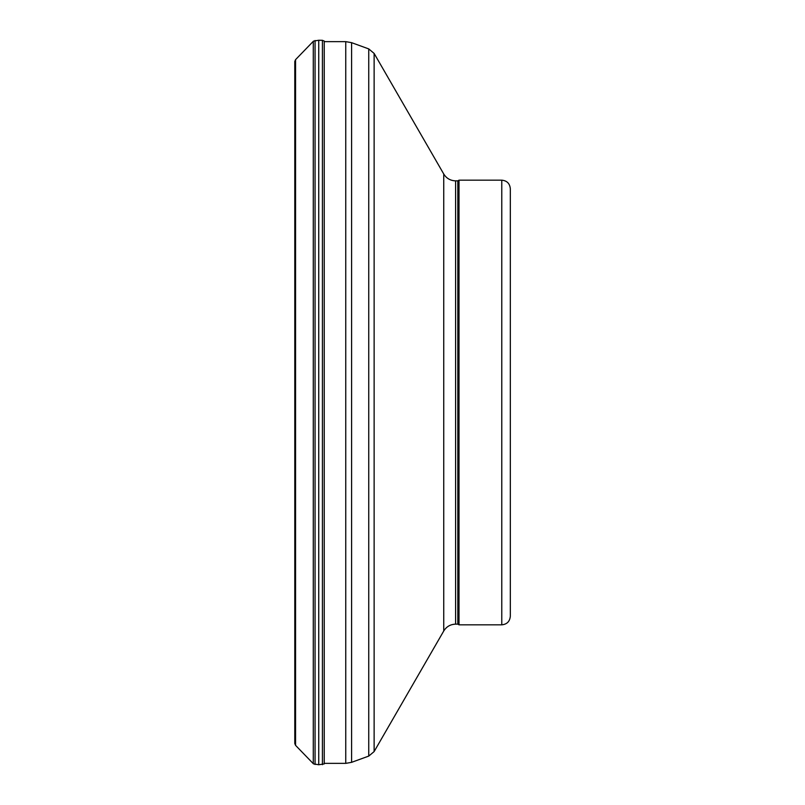 <?xml version="1.0" encoding="UTF-8"?>
<svg xmlns="http://www.w3.org/2000/svg" width="805" height="805" viewBox="0 0 805 805"><rect width="100%" height="100%" fill="white"/><g stroke="black" fill="none" stroke-linecap="round" stroke-linejoin="round"><path stroke-width="1.21" d="M294.791 743.548L294.791 61.452L294.791 743.548L295.566 745.36L313.507 763.885L318.74 764.75L324.234 763.915M294.791 61.452L295.566 59.64L313.507 41.115L318.74 40.25L318.74 764.75M455.6 624.147L455.6 180.853L457.834 180.853L457.834 624.147L455.6 624.147C450.428 624.318 446.473 626.602 443.746 630.989L374.124 751.578L368.75 756.086L351.594 762.335L345.748 763.361L324.234 763.361M457.834 624.147L459.011 624.831L459.011 180.169L457.834 180.853M501.777 624.831L501.777 180.169C506.969 180.672 509.817 183.52 510.32 188.722L510.32 616.278C509.817 621.48 506.969 624.328 501.777 624.831L459.011 624.831M295.566 59.64L295.566 745.36M313.276 41.337L313.276 763.663M315.067 40.502L315.067 764.498M318.74 40.25L322.423 40.32L322.423 764.68M322.423 40.32L324.234 41.075L324.234 763.925M345.748 763.361L345.748 41.639L324.234 41.639M351.594 762.335L351.594 42.665L345.748 41.639M368.75 756.086L368.75 48.914L351.594 42.665M374.124 751.578L374.124 53.422L368.75 48.914M443.746 630.989L443.746 174.011L374.124 53.422M324.234 41.075L324.828 41.639M443.746 174.011C446.473 178.398 450.428 180.682 455.6 180.853M501.777 180.169L459.011 180.169"/></g></svg>
